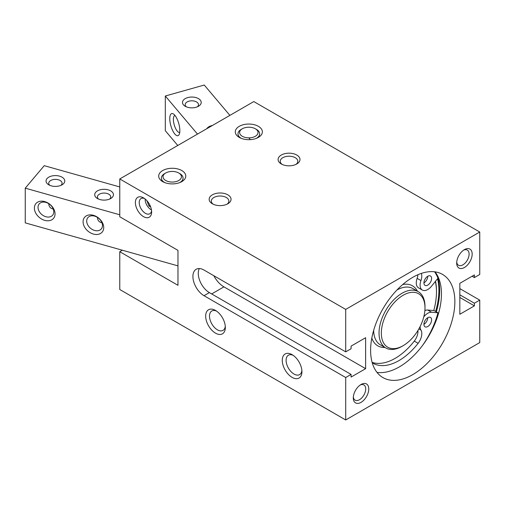 <?xml version="1.0" encoding="UTF-8"?>
<svg xmlns="http://www.w3.org/2000/svg" width="505" height="505" viewBox="0 0 505 505"><rect width="100%" height="100%" fill="white"/><g stroke="black" fill="none" stroke-linecap="round" stroke-linejoin="round"><path stroke-width="0.76" d="M151.165 209.783L151.361 209.897A8.781 5.069 60 0 0 151.462 209.954A8.509 4.911 60 0 1 151.165 209.783A8.509 4.911 60 0 1 145.156 199.368A8.509 4.911 60 0 1 145.162 199.033A8.781 5.069 60 0 0 145.156 199.147A8.781 5.069 60 0 0 145.156 199.26M150.673 206.974L148.956 205.983L146.911 200.706M150.004 205.383L148.956 205.983M423.764 316.875A10.832 6.256 -60 0 1 431.579 312.241L437.968 312.797A62.285 35.962 -60 0 1 422.799 345.092M372.242 362.792A52.129 30.098 120 0 0 372.879 363.177A52.129 30.098 120 0 0 418.121 343.318A10.832 6.256 120 0 0 420.949 330.087A10.832 6.256 -60 0 1 420.103 326.577M434.565 271.791A62.285 35.962 -60 0 1 437.968 278.217L431.579 286.146A10.832 6.256 -60 0 1 422.344 290.059A10.832 6.256 -60 0 1 420.949 280.572A10.832 6.256 120 0 0 421.372 273.394M427.76 317.689A5.416 3.125 -60 0 1 430.468 317.424A5.416 3.125 -60 0 1 430.468 323.68A5.416 3.125 -60 0 1 425.052 326.804A5.416 3.125 -60 0 1 424.225 322.461A5.416 3.125 -60 0 1 427.76 317.689A5.416 3.125 120 0 1 423.929 324.324M427.76 276.26A5.416 3.125 -60 0 1 430.468 275.989A5.416 3.125 -60 0 1 430.468 282.245A5.416 3.125 -60 0 1 425.052 285.369A5.416 3.125 -60 0 1 424.225 281.032A5.416 3.125 -60 0 1 427.76 276.26A5.416 3.125 120 0 1 423.929 282.895M424.863 310.588A10.832 6.256 -60 0 1 427.748 310.032L434.136 310.581L437.968 312.797M372.122 362.363A52.129 30.098 120 0 0 414.289 341.102A10.832 6.256 120 0 0 417.919 330.51M422.344 290.059L418.512 287.85A10.832 6.256 -60 0 1 417.117 278.362A10.832 6.256 120 0 0 417.925 274.72M241.163 129.431L242.312 128.769A9.21 5.315 0 0 0 242.312 136.287A9.21 5.315 0 0 0 255.334 136.287A9.21 5.315 0 0 0 255.334 128.769A9.21 5.315 0 0 0 242.312 128.769L241.163 129.431A10.832 6.256 0 0 0 237.994 133.857A10.832 6.256 0 0 0 241.358 138.389M256.287 138.389A10.832 6.256 0 0 0 259.658 133.857A10.832 6.256 0 0 0 256.483 129.431L255.334 128.769M240.317 137.947A10.832 6.256 180 0 1 237.994 134.077A10.832 6.256 180 0 1 237.994 133.964M259.652 133.964A10.832 6.256 180 0 1 259.658 134.077A10.832 6.256 180 0 1 257.335 137.947M178.745 172.994A9.21 5.315 180 0 1 178.745 180.506A9.21 5.315 180 0 1 165.722 180.506A9.21 5.315 180 0 1 165.722 172.994A9.21 5.315 180 0 1 178.745 172.994L179.894 173.657A10.832 6.256 180 0 1 183.062 178.076A10.832 6.256 180 0 1 179.894 182.501A10.832 6.256 180 0 1 179.692 182.608M164.769 182.608A10.832 6.256 180 0 1 161.398 178.076A10.832 6.256 180 0 1 164.573 173.657L165.722 172.994M163.721 182.166A10.832 6.256 180 0 1 161.398 178.297A10.832 6.256 180 0 1 161.404 178.189M183.062 178.189A10.832 6.256 180 0 1 183.062 178.297A10.832 6.256 180 0 1 180.739 182.166M119.767 186.945L44.244 165.678L25.25 188.163L119.767 214.776M53.801 211.797A8.781 6.445 40.2 0 1 52.615 215.237A8.781 6.445 40.2 0 1 43.746 215.862A8.781 6.445 40.2 0 1 38.02 207.353A8.781 6.445 40.2 0 1 39.201 203.906A8.781 6.445 40.2 0 1 48.07 203.288A8.781 6.445 40.2 0 1 53.801 211.797M55.045 213.886A11.489 8.427 -139.8 0 0 39.56 201.4A11.489 8.427 -139.8 0 0 39.56 217.649A11.489 8.427 -139.8 0 0 55.045 213.886M177.975 265.882L25.25 222.875L25.25 188.163M103.721 227.591A11.489 8.427 -139.8 0 0 88.236 215.111A11.489 8.427 -139.8 0 0 88.236 231.353A11.489 8.427 -139.8 0 0 103.721 227.591M48.745 203.685C48.878 206.589 50.386 208.401 53.284 209.108M102.477 225.501A8.781 6.445 40.2 0 1 101.29 228.948A8.781 6.445 40.2 0 1 92.421 229.567A8.781 6.445 40.2 0 1 86.696 221.057A8.781 6.445 40.2 0 1 87.883 217.617A8.781 6.445 40.2 0 1 96.745 216.998A8.781 6.445 40.2 0 1 102.477 225.501M97.427 217.39C97.553 220.3 99.068 222.105 101.966 222.819M49.9 185.373A6.66 3.844 180 0 1 48.745 183.208A6.66 3.844 180 0 1 49.421 181.522A6.66 3.844 180 0 1 56.901 179.464A6.66 3.844 180 0 1 62.064 183.208A6.66 3.844 180 0 1 61.389 184.893A6.66 3.844 180 0 1 60.909 185.373M63.826 183.372A9.368 5.41 0 0 0 60.417 176.428A9.368 5.41 0 0 0 48.089 177.621A9.368 5.41 0 0 0 48.783 184.824A9.368 5.41 0 0 0 62.027 184.824A9.368 5.41 0 0 0 63.826 183.372M112.501 197.076A9.368 5.41 0 0 0 109.093 190.139A9.368 5.41 0 0 0 96.771 191.326A9.368 5.41 0 0 0 97.459 198.528A9.368 5.41 0 0 0 110.709 198.528A9.368 5.41 0 0 0 112.501 197.076M98.582 199.084A6.66 3.844 180 0 1 97.421 196.918A6.66 3.844 180 0 1 98.096 195.233A6.66 3.844 180 0 1 105.583 193.169A6.66 3.844 180 0 1 110.74 196.918A6.66 3.844 180 0 1 110.065 198.604A6.66 3.844 180 0 1 109.585 199.084M177.773 145.472L165.312 130.719L165.312 96.001L197.487 134.09M169.768 118.662A11.489 4.109 -105.7 0 0 173.537 132.19A11.489 4.109 -105.7 0 0 179.199 134.406A11.489 4.109 -105.7 0 0 178.764 123.51A11.489 4.109 -105.7 0 0 173.449 113.985A11.489 4.109 -105.7 0 0 169.768 118.662M250.373 139.632L248.864 137.846M229.889 115.38L204.254 85.036L165.312 96.001M179.742 132.348A8.781 3.144 74.3 0 1 179.622 132.386A8.781 3.144 74.3 0 1 175.557 128.396A8.781 3.144 74.3 0 1 173.392 119.382A8.781 3.144 74.3 0 1 174.863 115.487A8.781 3.144 74.3 0 1 174.982 115.462M186.345 106.826A6.66 3.844 180 0 1 185.184 104.661A6.66 3.844 180 0 1 188.927 101.202A6.66 3.844 180 0 1 198.503 104.661A6.66 3.844 180 0 1 197.348 106.826M187.74 97.585A9.368 5.41 0 0 0 185.221 106.271A9.368 5.41 0 0 0 198.465 106.271A9.368 5.41 0 0 0 199.469 99.308A9.368 5.41 0 0 0 187.74 97.585M212.435 125.455A9.368 5.41 0 0 0 211.481 125.688A9.368 5.41 0 0 0 206.766 128.731M119.767 178.959L253.8 101.574L479.75 232.022L345.71 309.413L119.767 178.959L119.767 216.771L177.975 250.379L177.975 285.312L119.767 251.705L122.343 250.215M119.767 251.705L119.767 289.51L345.71 419.964L479.75 342.579L479.75 300.128L474.391 303.221L459.834 294.819M435.051 271.854A59.577 34.397 -60 0 1 429.117 335.453A59.577 34.397 -60 0 1 377.008 372.393M412.73 277.352A59.577 34.397 -60 0 1 442.519 274.398A59.577 34.397 -60 0 1 442.519 343.192A59.577 34.397 -60 0 1 382.941 377.588A59.577 34.397 -60 0 1 373.814 329.847A59.577 34.397 -60 0 1 412.73 277.352M474.391 303.221L474.391 305.872L459.834 314.274L459.834 283.324L474.391 274.922L474.391 277.573L479.75 274.48L479.75 232.022M474.391 277.573L472.093 276.248M459.834 288.626L479.75 300.128M474.391 305.872L459.834 297.47M365.626 368.669L351.076 377.071L351.076 374.413L345.71 377.513L204.02 295.703A15.705 9.071 60 0 1 193.756 281.866A15.705 9.071 60 0 1 196.167 269.279A15.705 9.071 60 0 1 204.02 270.055L345.71 351.865L351.076 348.766L351.076 346.114L365.626 337.712L365.626 368.669L223.93 286.859A18.956 10.946 -120 0 1 213.83 275.717M351.076 374.413L209.379 292.61A15.705 9.071 -120 0 1 199.317 268.546M239.25 137.392A13.54 7.815 0 0 0 258.396 137.392A13.54 7.815 0 0 0 258.396 126.338A13.54 7.815 0 0 0 239.25 126.338A13.54 7.815 0 0 0 239.25 137.392L239.25 137.392M162.66 181.617A13.54 7.815 0 0 0 181.806 181.617A13.54 7.815 0 0 0 181.806 170.557A13.54 7.815 0 0 0 162.66 170.557A13.54 7.815 0 0 0 162.66 181.617L162.66 181.617M282.143 164.415A8.781 5.069 180 0 1 280.256 161.272A8.781 5.069 180 0 1 289.037 156.203A8.781 5.069 180 0 1 297.811 161.272A8.781 5.069 180 0 1 295.924 164.415M281.298 163.974A10.946 6.319 0 0 0 296.776 163.974A10.946 6.319 0 0 0 296.776 155.035A10.946 6.319 0 0 0 281.298 155.035A10.946 6.319 0 0 0 281.298 163.974L281.298 163.974M212.365 203.774A10.946 6.319 0 0 0 227.843 203.768A10.946 6.319 0 0 0 227.843 194.835A10.946 6.319 0 0 0 212.365 194.835A10.946 6.319 0 0 0 212.365 203.768A10.946 6.319 0 0 0 212.365 203.774L212.365 203.768M213.211 204.216A8.781 5.069 180 0 1 211.324 201.072A8.781 5.069 180 0 1 220.104 196.003A8.781 5.069 180 0 1 228.879 201.072A8.781 5.069 180 0 1 226.991 204.216M225.287 326.274A11.192 6.464 60 0 1 223.021 330.384A11.192 6.464 60 0 1 217.421 329.828A11.192 6.464 60 0 1 210.105 319.962A11.192 6.464 60 0 1 211.822 310.992A11.192 6.464 60 0 1 216.519 311.086M215.509 333.142A13.9 8.03 -120 0 0 225.337 327.467A13.9 8.03 -120 0 0 215.509 310.442A13.9 8.03 -120 0 0 205.674 316.117A13.9 8.03 -120 0 0 215.509 333.142M301.876 370.493A11.192 6.464 60 0 1 299.61 374.603A11.192 6.464 60 0 1 294.011 374.047A11.192 6.464 60 0 1 286.701 364.181A11.192 6.464 60 0 1 288.418 355.211A11.192 6.464 60 0 1 293.108 355.305M292.098 377.368A13.9 8.03 -120 0 0 301.927 371.686A13.9 8.03 -120 0 0 292.098 354.661A13.9 8.03 -120 0 0 282.27 360.336A13.9 8.03 -120 0 0 292.098 377.368M345.71 309.413L345.71 351.865M345.71 377.513L345.71 419.964M143.508 216.639A11.489 6.634 -120 0 0 151.633 211.948A11.489 6.634 -120 0 0 143.508 197.884A11.489 6.634 -120 0 0 135.384 202.574A11.489 6.634 -120 0 0 143.508 216.639M151.569 210.736A8.781 5.069 60 0 1 149.815 213.76A8.781 5.069 60 0 1 145.427 213.325A8.781 5.069 60 0 1 139.689 205.585A8.781 5.069 60 0 1 141.034 198.553A8.781 5.069 60 0 1 144.531 198.547M360.223 385.006A8.781 5.069 -60 0 1 363.89 384.943A8.781 5.069 -60 0 1 363.89 395.08A8.781 5.069 -60 0 1 355.11 400.149A8.781 5.069 -60 0 1 353.336 396.943M353.292 397.896A10.946 6.319 120 0 0 361.031 402.365A10.946 6.319 120 0 0 368.77 388.964A10.946 6.319 120 0 0 361.031 384.494A10.946 6.319 120 0 0 353.292 397.896M463.622 250.139A8.781 5.069 -60 0 1 467.289 250.07A8.781 5.069 -60 0 1 467.289 260.208A8.781 5.069 -60 0 1 458.508 265.276A8.781 5.069 -60 0 1 456.735 262.07M456.69 263.023A10.946 6.319 120 0 0 464.43 267.492A10.946 6.319 120 0 0 472.169 254.091A10.946 6.319 120 0 0 464.43 249.621A10.946 6.319 120 0 0 456.69 263.023M435.335 281.481A58.492 33.772 -60 0 1 436.478 291.947L436.478 291.063A59.577 34.397 120 0 0 435.512 281.266M436.478 291.947A58.492 33.772 -60 0 1 433.757 310.55M403.905 345.224A30.868 17.82 -60 0 1 403.16 345.673A30.868 17.82 -60 0 1 381.332 333.066A30.868 17.82 -60 0 1 403.16 295.261A30.868 17.82 -60 0 1 424.989 307.861A30.868 17.82 -60 0 1 403.905 345.224M424.989 307.861L424.989 306.535A32.497 18.761 120 0 0 418.254 291.663A32.497 18.761 120 0 0 385.763 310.423A32.497 18.761 120 0 0 385.763 347.945A32.497 18.761 120 0 0 402.012 346.335L403.16 345.673M414.289 341.102L418.121 343.318M418.872 328.888L420.949 330.087M427.748 310.032L431.579 312.241M417.117 278.362L420.949 280.572M437.21 275.105A62.551 36.114 -60 0 1 436.333 311.85M435.215 272.062A62.235 35.931 -60 0 1 436.282 274.537M437.576 278.697A62.235 35.931 -60 0 1 435.619 311.44M211.677 293.935L223.93 286.859M204.02 295.703L209.379 292.61M417.395 291.164A34.662 20.011 120 0 0 402.712 284.53M371.813 338.053A34.662 20.011 120 0 0 384.898 347.446M385.763 347.945L380.398 344.852A32.497 18.761 -60 0 1 373.675 330.327M396.955 290.003A32.497 18.761 -60 0 1 412.894 288.563L418.254 291.663"/></g></svg>
